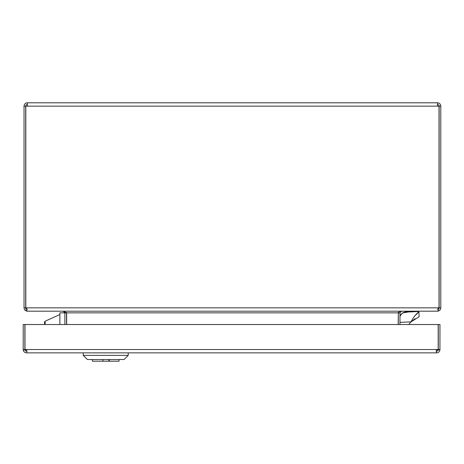 <?xml version="1.0" encoding="UTF-8"?>
<svg xmlns="http://www.w3.org/2000/svg" width="464" height="464" viewBox="0 0 464 464"><rect width="100%" height="100%" fill="white"/><g stroke="black" fill="none" stroke-linecap="round" stroke-linejoin="round"><path stroke-width="0.7" d="M59.873 324.522L59.873 312.852L64.879 312.852L64.879 324.522M45.385 322.857L44.55 322.022L45.043 321.262L45.043 324.446L44.573 323.512L45.043 322.932M409.045 324.522L409.028 324.203L409.045 324.522M399.956 316.5C401.673 312.788 404.654 311.274 408.906 311.953L418.893 311.506L418.917 311.918L414.897 315.752M399.956 322.358L411.046 321.865L415.031 318.716L411.046 321.865C413.598 316.982 416.22 313.67 418.917 311.918L419.125 316.709L411.046 321.865L409.689 323.35A6.67 6.67 0 0 0 408.836 324.522M408.906 311.947L408.906 311.947A10.005 10.005 0 0 0 408.593 311.965L404.08 312.411M408.581 311.97L402.659 312.916L401.076 314.227L399.962 316.489M409.028 324.203A6.67 6.67 0 0 1 409.689 323.35A6.67 6.67 0 0 0 409.028 324.203A6.67 6.67 0 0 1 409.689 323.35M437.465 311.176L401.627 311.187L399.956 312.852L399.956 324.522M398.17 324.522L398.327 312.353L398.292 324.522M66.543 324.522L66.509 312.353M401.505 311.187L399.429 311.547L398.17 312.852L66.659 312.852L66.659 324.522M66.659 312.852L63.33 311.187M66.543 312.852L64.879 312.852L63.208 311.187L27.37 311.176M437.349 309.517L439.014 307.852L438.387 310.457L437.349 311.187L27.486 311.187L26.181 309.929L25.7 307.852L25.7 106.134L24.035 106.134L24.035 307.852C24.232 309.877 25.346 310.984 27.37 311.187M437.465 311.187C439.489 310.984 440.603 309.877 440.8 307.852L440.8 106.134A3.335 3.335 0 0 0 437.465 102.805L437.465 106.134L439.014 106.134L439.014 307.852L25.816 307.852L25.816 106.134L27.37 106.134L27.37 102.805A3.335 3.335 0 0 0 24.035 106.134M438.979 308.554L439.135 307.852L440.8 307.852M27.486 309.517L25.816 307.852M437.465 104.47A1.665 1.665 0 0 1 439.135 106.134L439.135 307.852M27.37 104.47A1.665 1.665 0 0 0 25.7 106.134M27.37 102.805L437.465 102.805M439.135 106.134L440.8 106.134M109.284 359.53L109.284 361.195L102.95 361.195L102.95 359.53M109.121 361.195L109.121 359.53M119.057 359.53L119.057 361.195L109.284 361.195M102.95 361.195L92.382 361.195L92.382 359.53M128.226 355.36L124.056 359.53L87.389 359.53L83.213 355.36L128.226 355.36L128.226 352.86M24.865 349.525L23.2 349.525L23.2 324.522L24.865 324.522L24.876 349.723A1.665 1.665 0 0 0 26.535 351.196L26.842 351.196L26.842 349.92L26.842 351.196M436.322 351.196L436.63 351.196A1.665 1.665 0 0 0 438.289 349.723L439.942 349.92A3.335 3.335 0 0 1 436.63 352.86L436.322 352.86L436.322 349.92L436.322 351.196L436.322 349.92L438.173 349.92L438.184 324.522L24.986 324.522L24.986 349.525L438.184 349.525M439.942 349.92L439.965 324.522L438.3 324.522L438.289 349.723M24.986 349.525L24.998 349.92L26.842 349.92L26.842 352.86L26.535 352.86A3.335 3.335 0 0 1 23.223 349.92L24.876 349.723M436.322 352.86L26.842 352.86M23.2 349.525L23.223 349.92M438.184 330.113A5 5 0 0 1 438.3 331.192M438.3 336.475A5 5 0 0 1 438.184 337.554M399.956 312.852L398.292 312.852M24.035 307.852L25.7 307.852M437.465 106.134L27.37 106.134M438.3 349.525L439.965 349.525M44.55 322.022L44.55 323.686L44.55 322.022M45.043 321.262L59.873 314.522M108.889 359.53L108.889 361.195M83.213 355.36L83.213 352.86"/></g></svg>

